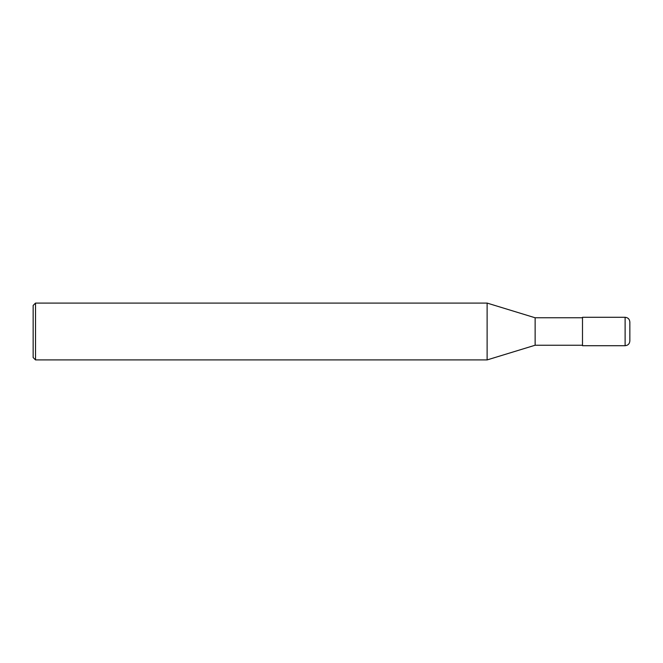<?xml version="1.0" encoding="UTF-8"?>
<svg xmlns="http://www.w3.org/2000/svg" width="663" height="663" viewBox="0 0 663 663"><rect width="100%" height="100%" fill="white"/><g stroke="black" fill="none" stroke-linecap="round" stroke-linejoin="round"><path stroke-width="0.5" stroke-dasharray="3.31 2.49" d="M629.85 340.973L629.85 322.027M582.495 345.705L582.495 317.295M582.495 331.5L582.495 345.232L582.495 331.5M535.132 345.232L535.132 317.768M487.114 359.918L487.114 303.082M35.52 359.918L35.52 303.082M33.15 357.548L33.15 305.452M625.118 345.705L625.118 317.295"/><path stroke-width="0.99" d="M625.118 317.295C627.985 317.577 629.568 319.152 629.85 322.027L629.85 340.973C629.568 343.848 627.985 345.423 625.118 345.705L582.495 345.705L582.495 317.295L625.118 317.295L625.118 345.705M582.495 317.768L535.132 317.768L535.132 345.232L487.114 359.918L35.52 359.918L33.15 357.548L33.15 305.452L35.52 303.082L35.52 359.918M535.132 317.768L487.114 303.082L487.114 359.918M582.495 345.232L535.132 345.232M487.114 303.082L35.52 303.082"/></g></svg>
